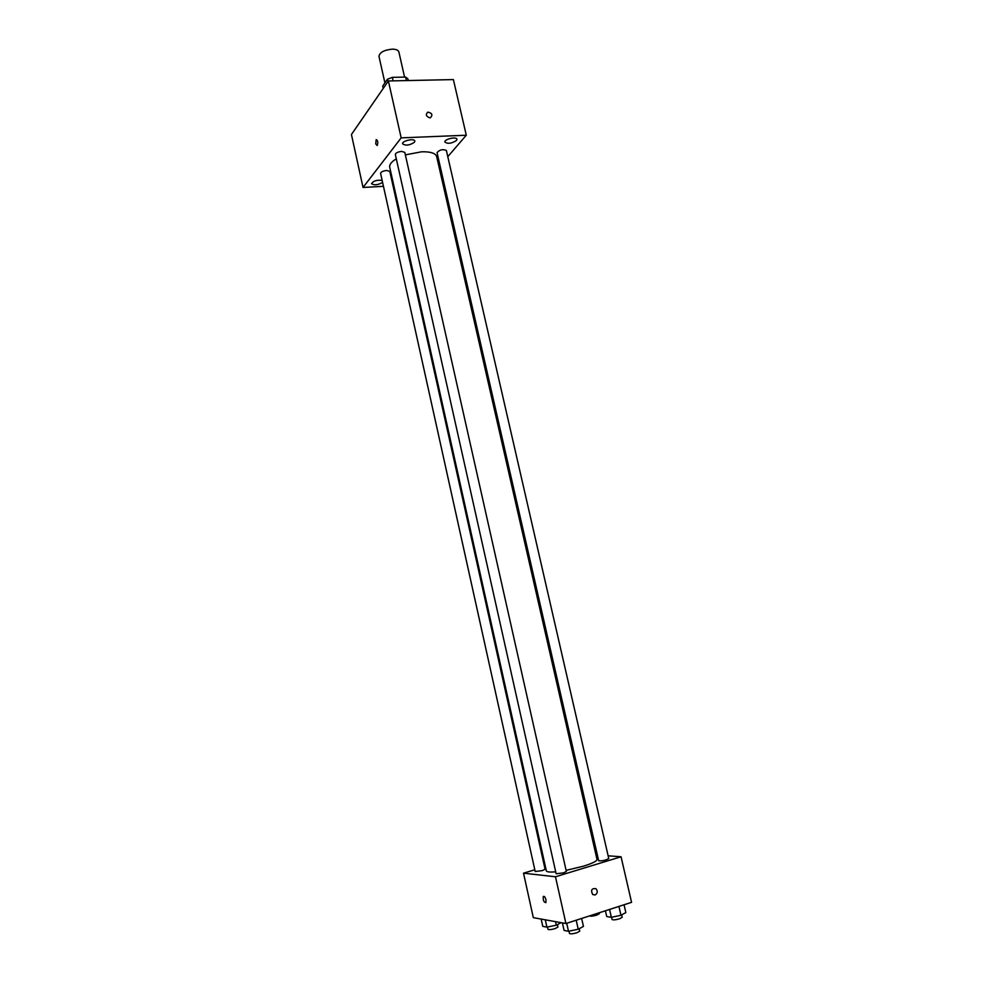 <?xml version="1.0" encoding="UTF-8"?>
<svg xmlns="http://www.w3.org/2000/svg" width="983" height="983" viewBox="0 0 983 983"><rect width="100%" height="100%" fill="white"/><g stroke="black" fill="none" stroke-linecap="round" stroke-linejoin="round"><path stroke-width="1.47" d="M404.566 77.104L398.865 51.915C398.275 50.121 396.088 49.199 392.278 49.15C384.058 49.998 379.622 52.406 378.971 56.4L384.918 82.904M383.235 88.421L382.719 86.099L387.388 79.304L392.328 77.35L405.635 77.092L407.908 78.873L408.289 80.545M387.916 81.638L387.388 79.304M406.434 80.581L405.635 77.092M393.114 80.864L392.328 77.35M383.456 186.315L363.034 187.47L351.435 134.511L388.383 80.962L453.384 79.586L466.286 135.224L447.781 156.666M456.505 140.446L456.935 139.242C456.554 136.244 443.935 139.254 444.906 142.105C447.879 144.083 451.738 143.53 456.505 140.446M414.457 142.228L414.826 141.073C414.457 137.989 401.629 140.888 402.612 143.837C405.721 145.914 409.678 145.386 414.457 142.228M382.141 180.368C376.772 179.815 373.257 180.921 371.562 183.674C374.277 185.492 377.951 185.062 382.584 182.371M440.015 165.672L439.02 166.827M363.034 187.47L401.162 137.866L388.383 80.962M375.727 143.887L377.214 145.521C378.185 142.252 377.841 140.286 376.17 139.623L375.727 143.887L377.214 145.521C378.185 142.252 377.841 140.286 376.17 139.623L375.727 143.887M401.162 137.866L466.286 135.224M429.817 117.837C426.008 116.412 425.356 114.507 427.875 112.123C432.127 113.07 432.962 114.95 430.407 117.751L429.817 117.837C426.008 116.412 425.356 114.507 427.875 112.136C432.127 113.082 432.962 114.95 430.407 117.751M393.839 185.726L393.003 185.775M404.812 152.414L401.703 151.394C397.832 151.874 395.719 152.906 395.338 154.515L556.132 873.764L563.566 872.855L566.355 871.454L404.812 152.414M386.737 170.464C383.001 170.931 380.949 171.902 380.593 173.413L535.194 871.516L542.309 870.606L545.086 869.255L389.809 171.411L386.737 170.464M446.368 150.473C442.743 148.961 439.647 149.699 437.042 152.648L598.684 860.801C602.272 861.059 605.626 860.309 608.76 858.564L446.368 150.473M566.11 870.36L583.472 866.17C592.466 863.344 596.976 861.108 597.013 859.437L436.685 156.616C435.518 153.176 430.505 151.579 421.621 151.8L405.365 154.859M396.309 158.841C391.455 161.79 389.256 164.579 389.71 167.208L546.351 870.852C546.745 871.995 549.866 872.314 555.702 871.835M534.801 869.783L523.521 873.174L555.481 876.775L621.059 856.771L608.133 855.8M597.357 854.989L595.968 854.878M545.405 866.601L544.557 866.859M555.481 876.775L565.925 923.529L533.314 917.655L523.521 873.174M545.983 899.789L545.884 902.615C543.845 902.333 542.972 900.305 543.267 896.533C544.238 895.882 545.147 896.975 545.983 899.789C545.147 896.975 544.238 895.882 543.267 896.533L543.267 896.533C542.972 900.305 543.845 902.333 545.884 902.615M565.925 923.529L631.565 902.333L621.059 856.771M595.084 894.972L592.688 894.518C590.586 890.131 591.668 888.19 595.931 888.669C597.922 891.188 597.639 893.289 595.084 894.972L592.688 894.518C590.586 890.131 591.668 888.19 595.931 888.669C597.922 891.188 597.639 893.289 595.084 894.972M605.417 910.786L606.732 916.561L611.352 917.299L620.961 915.296L625.839 912.568L624.045 904.765M611.352 917.299L609.558 909.447M620.961 915.296L618.934 906.412M621.686 914.89L622.227 917.262L619.634 918.773C615.579 919.916 613.06 920.149 612.077 919.498L611.561 917.25M599.2 912.789L599.397 913.649L596.816 915.112C593.056 916.168 590.648 916.439 589.591 915.886M562.399 922.902L564.082 930.422L568.493 931.27L578.225 929.242L583.435 926.391L581.641 918.454M568.493 931.27L566.712 923.283M578.225 929.242L576.198 920.211M579.22 928.702L579.761 931.122L576.996 932.732C572.929 933.887 570.423 934.133 569.476 933.457L568.973 931.171M541.166 919.068L542.776 926.355L546.917 927.153L556.329 925.187L561.096 922.668M546.917 927.153L545.295 919.818M556.329 925.187L555.542 921.661M557.41 924.61L557.939 927.018L555.186 928.579C551.279 929.685 548.87 929.918 547.986 929.304L547.482 927.03"/></g></svg>
